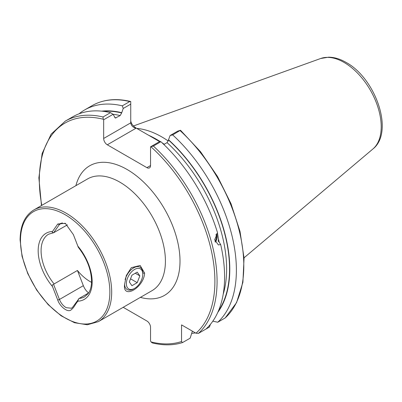 <?xml version="1.0" encoding="UTF-8"?>
<svg xmlns="http://www.w3.org/2000/svg" width="402" height="402" viewBox="0 0 402 402"><rect width="100%" height="100%" fill="white"/><g stroke="black" fill="none" stroke-linecap="round" stroke-linejoin="round"><path stroke-width="0.6" d="M124.55 284.711L126.303 275.556L131.323 267.667L140.162 265.471L144.614 273.129C143.901 287.581 122.64 299.867 124.55 284.711M91.54 282.345A36.12 20.854 60 0 1 77.445 270.466L54.094 283.948L53.652 284.531L59.446 299.47C60.983 303.188 63.23 305.917 66.189 307.661L71.531 308.244L72.717 307.133L79.164 298.42A36.12 20.854 -120 0 0 84.686 296.771L88.254 293.485C90.018 291.038 91.088 287.777 91.46 283.701L91.566 281.078C91.244 269.621 86.887 258.436 78.48 247.531M160.885 141.715L153.373 146.052L150.544 146.825L159.976 141.378L160.885 141.715A125.7 72.576 60 0 1 217.562 232.869L214.668 239.738L218.392 244.949L220.678 244.552L219 241.848L218.175 241.25L218.477 239.16L217.462 232.939M159.895 141.424A91.646 52.913 -120 0 0 156.016 139.052A91.646 52.913 -120 0 0 148.735 135.323L135.911 127.921L135.911 128.283L107.309 144.795A5.161 2.98 60 0 1 103.661 138.474L130.75 122.836C131.077 125.454 132.801 127.268 135.911 128.283M136.75 128.404A90.098 52.019 60 0 1 161.855 136.946A90.098 52.019 60 0 1 168.317 141.062M53.652 284.531C52.32 284.531 51.933 285.199 52.501 286.546L57.747 300.068C59.481 305.641 66.722 312.409 70.621 310.269C74.677 307.007 74.053 305.947 77.842 301.178L78.516 298.887M88.606 292.973L79.164 298.42M67.42 224.869L53.652 232.728L59.446 224.482L60.672 223.351L65.737 223.587M78.516 247.084C78.591 247.813 78.37 247.491 77.842 246.119L73.37 234.592L65.265 223.291L57.747 224.025L52.501 231.492C51.933 232.23 52.32 232.642 53.652 232.728L54.094 232.562M79.033 113.826A125.7 72.576 60 0 1 84.651 109.937A125.7 72.576 60 0 1 122.324 105.832L129.745 101.55L130.75 101.52L130.75 104.118L123.233 108.455L121.65 112.962L120.188 115.56L115.319 118.067L113.093 114.314L103.661 119.756L103.661 138.474M103.661 119.756L103.249 119.248L103.018 116.977A125.7 72.576 60 0 0 65.345 121.082L72.857 116.751A125.7 72.576 60 0 1 110.53 112.64L113.093 114.314M103.018 116.977L110.53 112.64M163.84 144.494L167.071 142.63L168.528 139.74A119.791 69.159 60 0 1 217.814 312.329M220.678 244.552A125.7 72.576 60 0 1 205.96 329.047L198.447 333.384L195.965 333.213L181.553 324.891L181.553 341.529A124.153 71.682 60 0 1 151.082 341.936L152.293 342.931C163.252 345.569 173.307 345.459 182.458 342.589L181.553 341.529M201.955 331.359L209.377 327.077L210.467 324.283M130.75 120.726C131.077 123.459 132.801 125.856 135.911 127.921M164.227 144.268L163.297 143.73A91.646 52.913 -120 0 0 162.323 143.047M195.437 332.906A125.7 72.576 60 0 1 191.694 333.364M192.392 331.147L190.161 338.167L182.649 342.504M84.651 109.937L92.073 105.656C103.088 99.425 115.927 98.028 130.585 101.475L130.75 101.52M123.233 108.455L122.324 105.832M101.661 111.148A119.791 69.159 60 0 1 121.65 112.671M225.175 317.952L236.562 302.631L242.898 282.325L244.054 258.119L240.004 231.391L231.004 203.678L217.577 176.589L200.513 151.705L180.493 130.243L172.679 134.906A125.7 72.576 60 0 1 217.753 322.238L225.175 317.952A125.7 72.576 60 0 0 180.101 130.62M212.829 321.163L217.753 322.238M172.679 134.906L170.116 135.524L177.634 131.183L180.493 130.243M168.528 139.74L170.116 135.524M150.544 165.544A5.161 2.98 60 0 1 149.474 167.905A5.161 2.98 60 0 1 146.896 167.649L150.544 165.544L150.544 146.825M146.896 167.649L107.309 144.795M123.188 307.309L146.896 320.997A5.161 2.98 60 0 1 150.544 327.313L150.544 341.007L151.082 341.936M163.297 143.73L162.649 143.358M159.599 141.594L148.735 135.323M130.75 104.118L130.75 122.836M77.445 270.466L83.345 285.671A10.834 6.256 -120 0 0 88.591 292.978M133.67 288.922L134.58 288.4A11.608 6.703 -60 0 1 126.374 283.656A11.608 6.703 -60 0 1 134.58 269.44A11.608 6.703 -60 0 1 142.79 274.179A11.608 6.703 -60 0 1 134.58 288.4L133.67 288.922A12.899 7.447 -60 0 1 127.218 289.566A12.899 7.447 -60 0 1 124.56 284.113M125.117 279.666A12.899 7.447 -60 0 1 133.67 267.863A12.899 7.447 -60 0 1 140.117 267.219A12.899 7.447 -60 0 1 142.79 273.129L142.79 274.179M131.946 285.706L129.318 281.958L131.946 275.174L137.213 272.134L139.846 275.878L137.213 282.666L131.946 285.706M135.288 273.244L139.846 275.878M130.539 278.812L137.213 282.666M216.442 233.869A6.09 4.507 -81.1 0 1 216.085 240.883A6.09 4.507 -81.1 0 1 215.206 242.084M216.517 233.788A6.447 4.774 -81.1 0 1 216.055 241.044A6.447 4.774 -81.1 0 1 215.246 242.185M215.919 234.567A5.161 3.819 -81.1 0 1 215.552 240.366A5.161 3.819 -81.1 0 1 214.924 241.255M144.614 273.129L142.735 273.129M98.329 321.66L152.051 290.646A64.496 37.235 -120 0 0 165.413 261.119A64.496 37.235 -120 0 0 119.806 182.131A64.496 37.235 -120 0 0 87.561 178.935L33.833 209.955C24.818 215.537 20.241 225.557 20.1 240.004L22.06 256.401L27.763 273.596L36.718 290.138L48.155 304.615L61.114 315.796L74.516 322.721L87.284 324.771L98.329 321.66A64.496 37.235 -120 0 0 111.686 292.138A64.496 37.235 -120 0 0 83.536 227.23A64.496 37.235 -120 0 0 33.833 209.955M75.898 185.669A74.817 43.195 60 0 1 127.102 169.493A74.817 43.195 60 0 1 179.578 253.139A74.817 43.195 60 0 1 140.393 297.379M109.862 292.138A63.204 36.492 -120 0 0 65.169 214.728A63.204 36.492 -120 0 0 20.477 240.532A63.204 36.492 -120 0 0 65.169 317.942A63.204 36.492 -120 0 0 109.862 292.138M156.569 139.373A90.098 52.019 60 0 1 157.112 139.685A90.098 52.019 60 0 1 159.946 141.393M161.916 142.67A90.098 52.019 60 0 1 164.237 144.263M372.9 148.991C394.603 132.062 375.558 78.31 346.127 62.436C340.223 59.004 334.389 57.25 328.62 57.174L320.66 58.506A52.521 30.321 60 0 1 344.072 62.431A52.521 30.321 60 0 1 377.604 106.239A52.521 30.321 60 0 1 372.9 148.991L244.039 257.808M77.842 301.178A38.18 22.045 -120 0 0 92.169 281.923A38.18 22.045 -120 0 0 77.842 246.119M53.662 232.728L48.572 234.21A36.12 20.854 -120 0 0 41.089 250.747A36.12 20.854 -120 0 0 54.094 283.948M52.501 231.492A38.18 22.045 -120 0 0 38.175 250.747A38.18 22.045 -120 0 0 52.501 286.546M114.791 117.595A117.384 67.772 60 0 1 116.138 117.902M113.042 114.279A117.384 67.772 60 0 1 120.188 115.56M218.477 239.16A117.384 67.772 60 0 1 219.185 242.205M167.071 142.63A117.384 67.772 60 0 1 223.185 294.289M153.373 146.052A125.7 72.576 60 0 1 198.447 333.384M92.073 105.656A125.7 72.576 60 0 1 129.745 101.55M103.224 111.319A119.444 68.963 60 0 1 121.65 112.962M41.813 205.347A124.153 71.682 60 0 1 103.249 119.248M168.528 140.032A119.444 68.963 60 0 1 218.442 310.887M150.956 146.79A124.153 71.682 60 0 1 195.965 333.213M83.345 285.671L59.446 299.47L57.747 300.068M62.28 222.844L59.446 224.482L57.747 224.025M65.345 121.082L51.129 134.152L42.135 153.514L38.868 177.835L41.486 205.538M320.66 58.506L133.444 125.982"/></g></svg>
